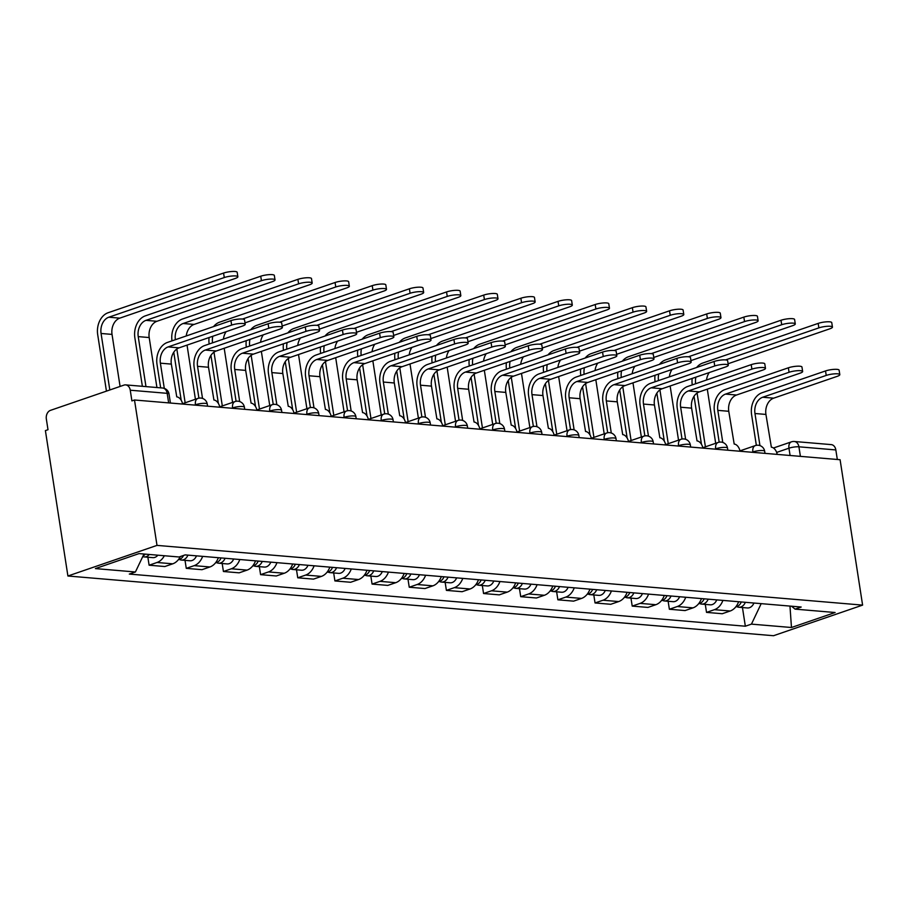 <?xml version="1.0" encoding="UTF-8"?>
<svg xmlns="http://www.w3.org/2000/svg" width="908" height="908" viewBox="0 0 908 908"><rect width="100%" height="100%" fill="white"/><g stroke="black" fill="none" stroke-linecap="round" stroke-linejoin="round"><path stroke-width="1.36" d="M134.498 399.997L131.898 400.893L130.253 390.213A7.128 5.289 -85.2 0 0 125.656 384.89A7.128 5.289 -85.2 0 0 123.987 385.106L50.473 410.359A7.128 5.289 -85.2 0 0 46.342 419.031L47.999 429.711L45.4 430.608L67.907 576.001L773.503 635.725L862.6 605.114L157.005 545.39L134.498 399.997L840.093 459.72L862.6 605.114M800.402 456.361L798.915 446.804A7.128 5.289 94.8 0 0 794.318 441.492L831.251 444.614A7.128 5.289 94.8 0 1 835.837 449.937L798.915 446.804A7.128 1.487 171.2 0 0 788.961 448.189L776.646 452.422M837.324 459.493L835.837 449.937M67.907 576.001L157.005 545.39M164.348 555.741A16.401 12.167 94.8 0 1 157.027 562.483L149.105 565.207L164.825 566.535L172.747 563.823A16.401 12.167 -85.2 0 0 180.352 556.547M147.868 557.217L149.105 565.207M202.643 556.366A16.401 12.167 94.8 0 1 194.187 565.639L186.265 568.351L201.985 569.691L209.907 566.967A16.401 12.167 -85.2 0 0 218.363 557.705M185.028 560.361L186.265 568.351M239.803 559.521A16.401 12.167 94.8 0 1 231.347 568.783L223.425 571.507L239.144 572.835L247.067 570.111A16.401 12.167 -85.2 0 0 255.523 560.849M222.188 563.505L223.425 571.507M276.963 562.665A16.401 12.167 94.8 0 1 268.507 571.927L260.585 574.65L276.304 575.978L284.238 573.254A16.401 12.167 -85.2 0 0 292.682 563.993M259.348 566.649L260.585 574.65M314.123 565.809A16.401 12.167 94.8 0 1 305.667 575.07L297.745 577.794L313.476 579.122L321.398 576.398A16.401 12.167 -85.2 0 0 329.842 567.137M296.507 569.804L297.745 577.794M351.283 568.953A16.401 12.167 94.8 0 1 342.838 578.214L334.916 580.938L350.636 582.266L358.558 579.542A16.401 12.167 -85.2 0 0 367.002 570.281M333.679 572.948L334.916 580.938M388.442 572.097A16.401 12.167 94.8 0 1 379.998 581.358L372.076 584.082L387.795 585.41L395.718 582.698A16.401 12.167 -85.2 0 0 404.174 573.425M370.839 576.092L372.076 584.082M425.602 575.241A16.401 12.167 94.8 0 1 417.158 584.502L409.236 587.226L424.955 588.554L432.878 585.842A16.401 12.167 -85.2 0 0 441.333 576.569M407.998 579.236L409.236 587.226M462.774 578.385A16.401 12.167 94.8 0 1 454.318 587.658L446.396 590.37L462.115 591.71L470.038 588.986A16.401 12.167 -85.2 0 0 478.493 579.724M445.158 582.38L446.396 590.37M499.933 581.529A16.401 12.167 94.8 0 1 491.478 590.802L483.555 593.514L499.275 594.854L507.197 592.13A16.401 12.167 -85.2 0 0 515.653 582.868M482.318 585.524L483.555 593.514M537.093 584.684A16.401 12.167 94.8 0 1 528.638 593.945L520.715 596.67L536.446 597.997L544.369 595.273A16.401 12.167 -85.2 0 0 552.813 586.012M519.478 588.668L520.715 596.67M574.253 587.828A16.401 12.167 94.8 0 1 565.798 597.089L557.875 599.813L573.606 601.141L581.529 598.417A16.401 12.167 -85.2 0 0 589.973 589.156M556.638 591.812L557.875 599.813M611.413 590.972A16.401 12.167 94.8 0 1 602.969 600.233L595.046 602.957L610.766 604.285L618.688 601.561A16.401 12.167 -85.2 0 0 627.133 592.3M593.809 594.967L595.046 602.957M648.573 594.116A16.401 12.167 94.8 0 1 640.129 603.377L632.206 606.101L647.926 607.429L655.848 604.705A16.401 12.167 -85.2 0 0 664.304 595.444M630.969 598.111L632.206 606.101M685.733 597.26A16.401 12.167 94.8 0 1 677.289 606.521L669.366 609.245L685.086 610.573L693.008 607.861A16.401 12.167 -85.2 0 0 701.464 598.588M668.129 601.255L669.366 609.245M722.904 600.404A16.401 12.167 94.8 0 1 714.448 609.677L706.526 612.389L722.246 613.729L730.168 611.005A16.401 12.167 -85.2 0 0 738.624 601.743M705.289 604.399L706.526 612.389M143.975 554.016L135.417 571.983L95.397 568.59L139.037 553.596L179.058 556.99L185.164 554.89L801.185 607.032L795.09 609.132L835.11 612.514L791.47 627.507L751.449 624.125L761.188 603.65M135.417 571.983L129.322 574.072L745.343 626.214L751.449 624.125M742.449 607.543L745.343 626.214M791.515 606.215L795.09 609.132M789.971 606.079L791.47 627.507M160.648 387.852L157.005 364.335A18.001 13.348 94.8 0 1 167.435 342.429L230.95 320.615A8.195 1.714 -8.8 0 1 239.564 319.026A8.195 1.714 -8.8 0 1 244.524 319.82L245.217 324.304A8.195 1.714 171.2 0 0 240.257 323.498A8.195 1.714 171.2 0 0 231.642 325.098L168.128 346.913A13.37 9.92 -85.2 0 0 160.387 363.177L164.291 388.374M168.128 346.913L179.08 347.843L242.595 326.017A8.195 1.714 171.2 0 0 245.217 324.304M182.587 404.071A7.128 4.54 71 0 0 176.765 396.864L171.34 364.108A13.37 9.92 -85.2 0 1 179.08 347.843M106.44 391.132L97.701 334.643A18.001 13.348 94.8 0 1 108.12 312.738L223.584 273.07A8.195 1.714 -8.8 0 1 232.21 271.481A8.195 1.714 -8.8 0 1 237.17 272.275L237.862 276.758A8.195 1.714 171.2 0 0 232.902 275.953A8.195 1.714 171.2 0 0 224.276 277.553L108.812 317.21A13.37 9.92 -85.2 0 0 101.072 333.474L109.823 389.975M120.083 386.445L112.036 334.405A13.37 9.92 -85.2 0 1 119.777 318.141L235.24 278.472A8.195 1.714 171.2 0 0 237.862 276.758M145.246 554.13A8.91 6.606 94.8 0 1 143.044 555.957M149.298 554.47A8.91 6.606 94.8 0 1 144.224 556.91A8.91 6.606 94.8 0 1 142.76 556.559M157.879 555.197A8.91 6.606 94.8 0 1 152.794 557.637L144.224 556.91M198.92 398.147L194.176 367.479A18.001 13.348 94.8 0 1 204.595 345.573L268.11 323.759A8.195 1.714 -8.8 0 1 276.724 322.17A8.195 1.714 -8.8 0 1 281.684 322.976L282.377 327.447A8.195 1.714 171.2 0 0 277.428 326.642A8.195 1.714 171.2 0 0 268.802 328.242L205.287 350.057A13.37 9.92 -85.2 0 0 197.547 366.321L202.518 398.408M205.287 350.057L216.252 350.987L279.755 329.173A8.195 1.714 171.2 0 0 282.377 327.447M219.747 407.215A7.128 4.54 71 0 0 213.925 400.008L208.511 367.252A13.37 9.92 -85.2 0 1 216.252 350.987M236.08 401.291L231.336 370.623A18.001 13.348 94.8 0 1 241.755 348.729L305.27 326.903A8.195 1.714 -8.8 0 1 313.896 325.314A8.195 1.714 -8.8 0 1 318.856 326.12L319.548 330.591A8.195 1.714 171.2 0 0 314.588 329.786A8.195 1.714 171.2 0 0 305.962 331.386L242.447 353.201A13.37 9.92 -85.2 0 0 234.707 369.465L239.678 401.563M242.447 353.201L253.411 354.131L316.915 332.317A8.195 1.714 171.2 0 0 319.548 330.591M256.907 410.359A7.128 4.54 71 0 0 251.096 403.152L245.671 370.396A13.37 9.92 -85.2 0 1 253.411 354.131M142.374 386.309L134.861 337.787A18.001 13.348 94.8 0 1 145.28 315.882L260.744 276.214A8.195 1.714 -8.8 0 1 269.37 274.625A8.195 1.714 -8.8 0 1 274.329 275.43L275.022 279.902A8.195 1.714 171.2 0 0 270.062 279.096A8.195 1.714 171.2 0 0 261.436 280.697L145.972 320.354A13.37 9.92 -85.2 0 0 138.232 336.618L145.972 386.615M156.925 387.534L149.196 337.549A13.37 9.92 -85.2 0 1 156.936 321.284L272.4 281.628A8.195 1.714 171.2 0 0 275.022 279.902M183.575 555.435A8.91 6.606 94.8 0 1 178.354 559.691M187.922 555.129A8.91 6.606 94.8 0 1 181.384 560.054A8.91 6.606 94.8 0 1 179.398 559.453M196.491 555.855A8.91 6.606 94.8 0 1 189.965 560.781L181.384 560.054M172.009 340.863A18.001 13.348 94.8 0 1 182.44 319.026L297.903 279.358A8.195 1.714 -8.8 0 1 306.529 277.769A8.195 1.714 -8.8 0 1 311.489 278.574L312.182 283.046A8.195 1.714 171.2 0 0 307.222 282.24A8.195 1.714 171.2 0 0 298.607 283.841L183.132 323.509A13.37 9.92 -85.2 0 0 175.38 339.706M186.265 335.96A13.37 9.92 -85.2 0 1 194.096 324.428L309.56 284.772A8.195 1.714 171.2 0 0 312.182 283.046M221.03 557.932A8.91 6.606 94.8 0 1 215.514 562.835M187.037 345.108L195.424 399.259M176.822 349.001L185.153 402.789M225.082 558.272A8.91 6.606 94.8 0 1 218.544 563.198A8.91 6.606 94.8 0 1 216.558 562.597M233.662 558.999A8.91 6.606 94.8 0 1 227.125 563.925L218.544 563.198M181.203 400.269L173.768 352.236M273.24 404.435L268.496 373.778A18.001 13.348 94.8 0 1 278.915 351.873L342.429 330.047A8.195 1.714 -8.8 0 1 351.055 328.458A8.195 1.714 -8.8 0 1 356.015 329.264L356.708 333.735A8.195 1.714 171.2 0 0 351.748 332.941A8.195 1.714 171.2 0 0 343.122 334.53L279.607 356.345A13.37 9.92 -85.2 0 0 271.867 372.609L276.838 404.707M279.607 356.345L290.571 357.275L354.086 335.461A8.195 1.714 171.2 0 0 356.708 333.735M294.067 413.503A7.128 4.54 71 0 0 288.256 406.296L282.831 373.54A13.37 9.92 -85.2 0 1 290.571 357.275M310.4 407.579L305.656 376.922A18.001 13.348 94.8 0 1 316.075 355.017L379.589 333.202A8.195 1.714 -8.8 0 1 388.215 331.602A8.195 1.714 -8.8 0 1 393.175 332.407L393.868 336.891A8.195 1.714 171.2 0 0 388.908 336.085A8.195 1.714 171.2 0 0 380.282 337.674L316.779 359.489A13.37 9.92 -85.2 0 0 309.026 375.764L313.998 407.851M316.779 359.489L327.731 360.419L391.246 338.605A8.195 1.714 171.2 0 0 393.868 336.891M331.227 416.647A7.128 4.54 71 0 0 325.416 409.451L319.991 376.684A13.37 9.92 -85.2 0 1 327.731 360.419M347.56 410.722L342.815 380.066A18.001 13.348 94.8 0 1 353.246 358.161L416.749 336.346A8.195 1.714 -8.8 0 1 425.375 334.746A8.195 1.714 -8.8 0 1 430.335 335.551L431.028 340.035A8.195 1.714 171.2 0 0 426.068 339.229A8.195 1.714 171.2 0 0 417.442 340.818L353.938 362.644A13.37 9.92 -85.2 0 0 346.198 378.908L351.158 410.995M353.938 362.644L364.891 363.563L428.406 341.749A8.195 1.714 171.2 0 0 431.028 340.035M368.387 419.791A7.128 4.54 71 0 0 362.576 412.595L357.15 379.828A13.37 9.92 -85.2 0 1 364.891 363.563M213.539 326.596A18.001 13.348 94.8 0 1 219.6 322.17L335.075 282.502A8.195 1.714 -8.8 0 1 343.689 280.913A8.195 1.714 -8.8 0 1 348.649 281.718L349.342 286.19A8.195 1.714 171.2 0 0 344.382 285.396A8.195 1.714 171.2 0 0 335.767 286.985L242.47 319.037M245.001 322.862L346.72 287.915A8.195 1.714 171.2 0 0 349.342 286.19M258.19 561.076A8.91 6.606 94.8 0 1 252.674 565.979M224.197 348.252L232.584 402.403M213.982 352.145L222.312 405.933M262.242 561.416A8.91 6.606 94.8 0 1 255.704 566.342A8.91 6.606 94.8 0 1 253.718 565.741M270.822 562.143A8.91 6.606 94.8 0 1 264.285 567.069L255.704 566.342M218.363 403.413L210.928 355.38M209.169 344.007A18.001 13.348 94.8 0 1 209.09 337.538M226.137 331.681A13.37 9.92 -85.2 0 0 223.436 339.104M212.801 336.255A13.37 9.92 -85.2 0 0 212.551 342.849M250.699 329.74A18.001 13.348 94.8 0 1 256.771 325.314L372.235 285.657A8.195 1.714 -8.8 0 1 380.849 284.056A8.195 1.714 -8.8 0 1 385.809 284.862L386.502 289.346A8.195 1.714 171.2 0 0 381.542 288.54A8.195 1.714 171.2 0 0 372.927 290.129L279.63 322.181M282.161 326.006L383.88 291.059A8.195 1.714 171.2 0 0 386.502 289.346M295.35 564.22A8.91 6.606 94.8 0 1 289.845 569.123M261.356 351.396L269.744 405.558M251.153 355.3L259.472 409.077M299.402 564.56A8.91 6.606 94.8 0 1 292.875 569.486A8.91 6.606 94.8 0 1 290.878 568.885M307.982 565.287A8.91 6.606 94.8 0 1 301.445 570.213L292.875 569.486M255.523 406.557L248.088 358.524M246.329 347.151A18.001 13.348 94.8 0 1 246.25 340.682M263.297 334.825A13.37 9.92 -85.2 0 0 260.596 342.248M249.961 339.399A13.37 9.92 -85.2 0 0 249.711 345.993M287.859 332.884A18.001 13.348 94.8 0 1 293.931 328.458L409.394 288.801A8.195 1.714 -8.8 0 1 418.021 287.2A8.195 1.714 -8.8 0 1 422.969 288.006L423.673 292.489A8.195 1.714 171.2 0 0 418.713 291.684A8.195 1.714 171.2 0 0 410.087 293.273L316.79 325.325M319.321 329.15L421.04 294.203A8.195 1.714 171.2 0 0 423.673 292.489M332.521 567.364A8.91 6.606 94.8 0 1 327.005 572.278M298.516 354.54L306.904 408.702M288.313 358.444L296.632 412.221M336.562 567.704A8.91 6.606 94.8 0 1 330.035 572.63A8.91 6.606 94.8 0 1 328.038 572.04M345.142 568.431A8.91 6.606 94.8 0 1 338.605 573.357L330.035 572.63M292.694 409.701L285.248 361.668M283.489 350.295A18.001 13.348 94.8 0 1 283.409 343.826M300.457 337.969A13.37 9.92 -85.2 0 0 297.756 345.403M287.132 342.543A13.37 9.92 -85.2 0 0 286.871 349.137M384.72 413.866L379.975 383.21A18.001 13.348 94.8 0 1 390.406 361.305L453.921 339.49A8.195 1.714 -8.8 0 1 462.535 337.889A8.195 1.714 -8.8 0 1 467.495 338.695L468.188 343.179A8.195 1.714 171.2 0 0 463.228 342.373A8.195 1.714 171.2 0 0 454.613 343.962L391.098 365.788A13.37 9.92 -85.2 0 0 383.358 382.052L388.318 414.139M391.098 365.788L402.051 366.707L465.566 344.892A8.195 1.714 171.2 0 0 468.188 343.179M405.558 422.946A7.128 4.54 71 0 0 399.736 415.739L394.31 382.983A13.37 9.92 -85.2 0 1 402.051 366.707M325.019 336.028A18.001 13.348 94.8 0 1 331.091 331.602L446.554 291.945A8.195 1.714 -8.8 0 1 455.18 290.344A8.195 1.714 -8.8 0 1 460.14 291.15L460.833 295.633A8.195 1.714 171.2 0 0 455.873 294.828A8.195 1.714 171.2 0 0 447.247 296.428L353.95 328.469M356.481 332.294L458.211 297.347A8.195 1.714 171.2 0 0 460.833 295.633M369.681 570.508A8.91 6.606 94.8 0 1 364.165 575.422M335.688 357.684L344.064 411.846M325.473 361.588L333.804 415.376M373.733 570.848A8.91 6.606 94.8 0 1 367.195 575.786A8.91 6.606 94.8 0 1 365.209 575.184M382.302 571.575A8.91 6.606 94.8 0 1 375.764 576.512L367.195 575.786M329.854 412.845L322.419 364.812M320.66 353.439A18.001 13.348 94.8 0 1 320.569 346.969M337.617 341.113A13.37 9.92 -85.2 0 0 334.916 348.547M324.292 345.687A13.37 9.92 -85.2 0 0 324.031 352.281M421.891 417.022L417.135 386.354A18.001 13.348 94.8 0 1 427.566 364.449L491.08 342.634A8.195 1.714 -8.8 0 1 499.695 341.033A8.195 1.714 -8.8 0 1 504.655 341.839L505.347 346.323A8.195 1.714 171.2 0 0 500.387 345.517A8.195 1.714 171.2 0 0 491.773 347.117L428.258 368.932A13.37 9.92 -85.2 0 0 420.517 385.196L425.489 417.283M428.258 368.932L439.211 369.862L502.726 348.036A8.195 1.714 171.2 0 0 505.347 346.323M442.718 426.09A7.128 4.54 71 0 0 436.896 418.883L431.47 386.127A13.37 9.92 -85.2 0 1 439.211 369.862M362.179 339.183A18.001 13.348 94.8 0 1 368.251 334.757L483.714 295.089A8.195 1.714 -8.8 0 1 492.34 293.5A8.195 1.714 -8.8 0 1 497.3 294.294L497.993 298.777A8.195 1.714 171.2 0 0 493.033 297.972A8.195 1.714 171.2 0 0 484.407 299.572L391.121 331.613M393.641 335.438L495.371 300.491A8.195 1.714 171.2 0 0 497.993 298.777M406.841 573.652A8.91 6.606 94.8 0 1 401.325 578.566M372.848 360.839L381.224 414.99M362.632 364.732L370.963 418.52M410.893 573.992A8.91 6.606 94.8 0 1 404.355 578.929A8.91 6.606 94.8 0 1 402.369 578.328M419.462 574.719A8.91 6.606 94.8 0 1 412.936 579.656L404.355 578.929M367.014 415.989L359.579 367.956M357.82 356.583A18.001 13.348 94.8 0 1 357.729 350.113M374.788 344.257A13.37 9.92 -85.2 0 0 372.076 351.691M361.452 348.842A13.37 9.92 -85.2 0 0 361.191 355.425M459.051 420.166L454.306 389.498A18.001 13.348 94.8 0 1 464.726 367.592L528.24 345.778A8.195 1.714 -8.8 0 1 536.855 344.189A8.195 1.714 -8.8 0 1 541.815 344.995L542.507 349.466A8.195 1.714 171.2 0 0 537.559 348.661A8.195 1.714 171.2 0 0 528.933 350.261L465.418 372.076A13.37 9.92 -85.2 0 0 457.677 388.34L462.649 420.427M465.418 372.076L476.382 373.006L539.885 351.18A8.195 1.714 171.2 0 0 542.507 349.466M479.878 429.234A7.128 4.54 71 0 0 474.055 422.027L468.641 389.271A13.37 9.92 -85.2 0 1 476.382 373.006M399.338 342.327A18.001 13.348 94.8 0 1 405.411 337.901L520.874 298.233A8.195 1.714 -8.8 0 1 529.5 296.644A8.195 1.714 -8.8 0 1 534.46 297.449L535.153 301.921A8.195 1.714 171.2 0 0 530.193 301.115A8.195 1.714 171.2 0 0 521.567 302.716L428.281 334.757M430.801 338.582L532.531 303.647A8.195 1.714 171.2 0 0 535.153 301.921M444.001 576.796A8.91 6.606 94.8 0 1 438.485 581.71M410.007 363.983L418.395 418.134M399.792 367.876L408.123 421.664M448.053 577.148A8.91 6.606 94.8 0 1 441.515 582.073A8.91 6.606 94.8 0 1 439.529 581.472M456.622 577.874A8.91 6.606 94.8 0 1 450.096 582.8L441.515 582.073M404.174 419.133L396.739 371.1M394.98 359.738A18.001 13.348 94.8 0 1 394.901 353.257M411.948 347.401A13.37 9.92 -85.2 0 0 409.236 354.835M398.612 351.986A13.37 9.92 -85.2 0 0 398.351 358.569M496.211 423.31L491.466 392.642A18.001 13.348 94.8 0 1 501.886 370.736L565.4 348.922A8.195 1.714 -8.8 0 1 574.026 347.333A8.195 1.714 -8.8 0 1 578.986 348.139L579.679 352.61A8.195 1.714 171.2 0 0 574.719 351.805A8.195 1.714 171.2 0 0 566.093 353.405L502.578 375.22A13.37 9.92 -85.2 0 0 494.837 391.484L499.809 423.571M502.578 375.22L513.542 376.15L577.057 354.336A8.195 1.714 171.2 0 0 579.679 352.61M517.038 432.378A7.128 4.54 71 0 0 511.227 425.171L505.801 392.415A13.37 9.92 -85.2 0 1 513.542 376.15M436.498 345.471A18.001 13.348 94.8 0 1 442.571 341.045L558.034 301.377A8.195 1.714 -8.8 0 1 566.66 299.788A8.195 1.714 -8.8 0 1 571.62 300.593L572.312 305.065A8.195 1.714 171.2 0 0 567.352 304.259A8.195 1.714 171.2 0 0 558.738 305.86L465.441 337.901M467.961 341.726L569.691 306.791A8.195 1.714 171.2 0 0 572.312 305.065M481.161 579.951A8.91 6.606 94.8 0 1 475.644 584.854M447.167 367.127L455.555 421.278M436.952 371.02L445.283 424.808M485.212 580.291A8.91 6.606 94.8 0 1 478.675 585.217A8.91 6.606 94.8 0 1 476.689 584.616M493.793 581.018A8.91 6.606 94.8 0 1 487.256 585.944L478.675 585.217M441.333 422.288L433.899 374.255M432.14 362.882A18.001 13.348 94.8 0 1 432.06 356.401M449.108 350.545A13.37 9.92 -85.2 0 0 446.396 357.979M435.772 355.13A13.37 9.92 -85.2 0 0 435.511 361.724M533.371 426.454L528.626 395.797A18.001 13.348 94.8 0 1 539.046 373.892L602.56 352.066A8.195 1.714 -8.8 0 1 611.186 350.477A8.195 1.714 -8.8 0 1 616.146 351.283L616.838 355.754A8.195 1.714 171.2 0 0 611.879 354.96A8.195 1.714 171.2 0 0 603.253 356.549L539.738 378.364A13.37 9.92 -85.2 0 0 531.997 394.628L536.969 426.726M539.738 378.364L550.702 379.294L614.217 357.48A8.195 1.714 171.2 0 0 616.838 355.754M554.198 435.522A7.128 4.54 71 0 0 548.387 428.315L542.961 395.559A13.37 9.92 -85.2 0 1 550.702 379.294M473.67 348.615A18.001 13.348 94.8 0 1 479.742 344.189L595.205 304.521A8.195 1.714 -8.8 0 1 603.82 302.931A8.195 1.714 -8.8 0 1 608.78 303.737L609.472 308.209A8.195 1.714 171.2 0 0 604.512 307.415A8.195 1.714 171.2 0 0 595.898 309.004L502.601 341.056M505.132 344.87L606.85 309.934A8.195 1.714 171.2 0 0 609.472 308.209M518.32 583.095A8.91 6.606 94.8 0 1 512.804 587.998M484.327 370.271L492.715 424.422M474.124 374.164L482.443 427.952M522.372 583.435A8.91 6.606 94.8 0 1 515.835 588.361A8.91 6.606 94.8 0 1 513.849 587.76M530.953 584.162A8.91 6.606 94.8 0 1 524.415 589.088L515.835 588.361M478.493 425.432L471.059 377.399M469.3 366.026A18.001 13.348 94.8 0 1 469.22 359.557M486.268 353.689A13.37 9.92 -85.2 0 0 483.567 361.123M472.932 358.274A13.37 9.92 -85.2 0 0 472.682 364.868M570.53 429.598L565.786 398.941A18.001 13.348 94.8 0 1 576.205 377.036L639.72 355.221A8.195 1.714 -8.8 0 1 648.346 353.621A8.195 1.714 -8.8 0 1 653.306 354.426L653.998 358.91A8.195 1.714 171.2 0 0 649.038 358.104A8.195 1.714 171.2 0 0 640.412 359.693L576.909 381.508A13.37 9.92 -85.2 0 0 569.168 397.772L574.128 429.87M576.909 381.508L587.862 382.438L651.376 360.624A8.195 1.714 171.2 0 0 653.998 358.91M591.358 438.666A7.128 4.54 71 0 0 585.546 431.47L580.121 398.703A13.37 9.92 -85.2 0 1 587.862 382.438M510.829 351.759A18.001 13.348 94.8 0 1 516.902 347.333L632.365 307.676A8.195 1.714 -8.8 0 1 640.98 306.075A8.195 1.714 -8.8 0 1 645.94 306.881L646.632 311.365A8.195 1.714 171.2 0 0 641.684 310.559A8.195 1.714 171.2 0 0 633.058 312.148L539.761 344.2M542.292 348.025L644.01 313.078A8.195 1.714 171.2 0 0 646.632 311.365M555.48 586.239A8.91 6.606 94.8 0 1 549.976 591.142M521.487 373.415L529.875 427.566M511.283 377.319L519.603 431.096M559.532 586.579A8.91 6.606 94.8 0 1 553.006 591.505A8.91 6.606 94.8 0 1 551.008 590.904M568.113 587.306A8.91 6.606 94.8 0 1 561.575 592.232L553.006 591.505M515.653 428.576L508.219 380.543M506.46 369.17A18.001 13.348 94.8 0 1 506.38 362.701M523.428 356.844A13.37 9.92 -85.2 0 0 520.727 364.267M510.092 361.418A13.37 9.92 -85.2 0 0 509.842 368.012M607.69 432.741L602.946 402.085A18.001 13.348 94.8 0 1 613.377 380.18L676.88 358.365A8.195 1.714 -8.8 0 1 685.506 356.765A8.195 1.714 -8.8 0 1 690.466 357.57L691.158 362.054A8.195 1.714 171.2 0 0 686.198 361.248A8.195 1.714 171.2 0 0 677.572 362.837L614.069 384.663A13.37 9.92 -85.2 0 0 606.328 400.927L611.288 433.014M614.069 384.663L625.022 385.582L688.536 363.767A8.195 1.714 171.2 0 0 691.158 362.054M628.529 441.81A7.128 4.54 71 0 0 622.706 434.614L617.281 401.847A13.37 9.92 -85.2 0 1 625.022 385.582M547.989 354.903A18.001 13.348 94.8 0 1 554.062 350.477L669.525 310.82A8.195 1.714 -8.8 0 1 678.151 309.219A8.195 1.714 -8.8 0 1 683.1 310.025L683.803 314.509A8.195 1.714 171.2 0 0 678.844 313.703A8.195 1.714 171.2 0 0 670.217 315.292L576.921 347.344M579.452 351.169L681.17 316.222A8.195 1.714 171.2 0 0 683.803 314.509M592.652 589.383A8.91 6.606 94.8 0 1 587.135 594.297M558.647 376.559L567.035 430.721M548.443 380.463L556.763 434.24M596.692 589.723A8.91 6.606 94.8 0 1 590.166 594.649A8.91 6.606 94.8 0 1 588.168 594.048M605.273 590.45A8.91 6.606 94.8 0 1 598.735 595.376L590.166 594.649M552.824 431.72L545.379 383.687M543.62 372.314A18.001 13.348 94.8 0 1 543.54 365.845M560.588 359.988A13.37 9.92 -85.2 0 0 557.887 367.422M547.263 364.562A13.37 9.92 -85.2 0 0 547.002 371.156M644.862 435.885L640.106 405.229A18.001 13.348 94.8 0 1 650.537 383.324L714.051 361.509A8.195 1.714 -8.8 0 1 722.666 359.909A8.195 1.714 -8.8 0 1 727.626 360.714L728.318 365.198A8.195 1.714 171.2 0 0 723.358 364.392A8.195 1.714 171.2 0 0 714.744 365.981L651.229 387.807A13.37 9.92 -85.2 0 0 643.488 404.071L648.46 436.158M651.229 387.807L662.182 388.726L725.696 366.911A8.195 1.714 171.2 0 0 728.318 365.198M665.689 444.965A7.128 4.54 71 0 0 659.866 437.758L654.441 404.991A13.37 9.92 -85.2 0 1 662.182 388.726M585.149 358.047A18.001 13.348 94.8 0 1 591.221 353.621L706.685 313.964A8.195 1.714 -8.8 0 1 715.311 312.363A8.195 1.714 -8.8 0 1 720.271 313.169L720.963 317.652A8.195 1.714 171.2 0 0 716.003 316.847A8.195 1.714 171.2 0 0 707.377 318.436L614.08 350.488M616.611 354.313L718.341 319.366A8.195 1.714 171.2 0 0 720.963 317.652M629.812 592.527A8.91 6.606 94.8 0 1 624.295 597.441M595.818 379.703L604.195 433.865M585.603 383.607L593.934 437.395M633.863 592.867A8.91 6.606 94.8 0 1 627.326 597.805A8.91 6.606 94.8 0 1 625.34 597.203M642.433 593.594A8.91 6.606 94.8 0 1 635.895 598.531L627.326 597.805M589.984 434.864L582.55 386.831M580.791 375.458A18.001 13.348 94.8 0 1 580.7 368.989M597.759 363.132A13.37 9.92 -85.2 0 0 595.046 370.566M584.423 367.706A13.37 9.92 -85.2 0 0 584.162 374.3M682.021 439.041L677.266 408.373A18.001 13.348 94.8 0 1 687.697 386.468L751.211 364.653A8.195 1.714 -8.8 0 1 759.826 363.052A8.195 1.714 -8.8 0 1 764.786 363.858L765.478 368.342A8.195 1.714 171.2 0 0 760.518 367.536A8.195 1.714 171.2 0 0 751.903 369.136L688.389 390.951A13.37 9.92 -85.2 0 0 680.648 407.215L685.619 439.302M688.389 390.951L699.342 391.881L762.856 370.055A8.195 1.714 171.2 0 0 765.478 368.342M702.849 448.109A7.128 4.54 71 0 0 697.026 440.902L691.601 408.146A13.37 9.92 -85.2 0 1 699.342 391.881M622.309 361.202A18.001 13.348 94.8 0 1 628.381 356.776L743.845 317.108A8.195 1.714 -8.8 0 1 752.471 315.507A8.195 1.714 -8.8 0 1 757.431 316.313L758.123 320.796A8.195 1.714 171.2 0 0 753.163 319.991A8.195 1.714 171.2 0 0 744.537 321.591L651.252 353.632M653.771 357.457L755.501 322.51A8.195 1.714 171.2 0 0 758.123 320.796M666.971 595.671A8.91 6.606 94.8 0 1 661.455 600.585M632.978 382.858L641.354 437.009M622.763 386.751L631.094 440.539M671.023 596.011A8.91 6.606 94.8 0 1 664.486 600.948A8.91 6.606 94.8 0 1 662.5 600.347M679.593 596.738A8.91 6.606 94.8 0 1 673.066 601.675L664.486 600.948M627.144 438.008L619.71 389.975M617.951 378.602A18.001 13.348 94.8 0 1 617.86 372.132M634.919 366.276A13.37 9.92 -85.2 0 0 632.206 373.71M621.583 370.861A13.37 9.92 -85.2 0 0 621.322 377.444M719.181 442.185L714.437 411.517A18.001 13.348 94.8 0 1 724.856 389.611L788.371 367.797A8.195 1.714 -8.8 0 1 796.997 366.208A8.195 1.714 -8.8 0 1 801.946 367.002L802.649 371.486A8.195 1.714 171.2 0 0 797.689 370.68A8.195 1.714 171.2 0 0 789.063 372.28L725.549 394.095A13.37 9.92 -85.2 0 0 717.808 410.359L722.779 442.446M725.549 394.095L736.513 395.025L800.016 373.199A8.195 1.714 171.2 0 0 802.649 371.486M740.009 451.253A7.128 4.54 71 0 0 734.186 444.046L728.772 411.29A13.37 9.92 -85.2 0 1 736.513 395.025M659.469 364.346A18.001 13.348 94.8 0 1 665.541 359.92L781.005 320.252A8.195 1.714 -8.8 0 1 789.631 318.663A8.195 1.714 -8.8 0 1 794.591 319.457L795.283 323.94A8.195 1.714 171.2 0 0 790.323 323.135A8.195 1.714 171.2 0 0 781.697 324.735L688.412 356.776M690.931 360.601L792.661 325.654A8.195 1.714 171.2 0 0 795.283 323.94M704.131 598.815A8.91 6.606 94.8 0 1 698.615 603.729M670.138 386.002L678.526 440.153M659.923 389.895L668.254 443.683M708.183 599.166A8.91 6.606 94.8 0 1 701.646 604.092A8.91 6.606 94.8 0 1 699.659 603.491M716.753 599.882A8.91 6.606 94.8 0 1 710.226 604.819L701.646 604.092M664.304 441.152L656.87 393.119M655.111 381.757A18.001 13.348 94.8 0 1 655.031 375.276M672.079 369.42A13.37 9.92 -85.2 0 0 669.366 376.854M658.743 374.005A13.37 9.92 -85.2 0 0 658.482 380.588M756.341 445.329L751.597 414.661A18.001 13.348 94.8 0 1 762.016 392.755L825.531 370.941A8.195 1.714 -8.8 0 1 834.157 369.352A8.195 1.714 -8.8 0 1 839.117 370.158L839.809 374.629A8.195 1.714 171.2 0 0 834.849 373.824A8.195 1.714 171.2 0 0 826.223 375.424L762.709 397.239A13.37 9.92 -85.2 0 0 754.968 413.503L759.939 445.59M762.709 397.239L773.673 398.169L837.187 376.355A8.195 1.714 171.2 0 0 839.809 374.629M777.169 454.397A7.128 4.54 71 0 0 771.357 447.19L765.932 414.434A13.37 9.92 -85.2 0 1 773.673 398.169M696.629 367.49A18.001 13.348 94.8 0 1 702.701 363.064L818.176 323.396A8.195 1.714 -8.8 0 1 826.791 321.807A8.195 1.714 -8.8 0 1 831.751 322.612L832.443 327.084A8.195 1.714 171.2 0 0 827.483 326.278A8.195 1.714 171.2 0 0 818.868 327.879L725.571 359.92M728.091 363.745L829.821 328.81A8.195 1.714 171.2 0 0 832.443 327.084M741.291 601.959A8.91 6.606 94.8 0 1 735.775 606.873M707.298 389.146L715.686 443.297M697.083 393.039L705.414 446.827M745.343 602.31A8.91 6.606 94.8 0 1 738.806 607.236A8.91 6.606 94.8 0 1 736.819 606.635M753.924 603.037A8.91 6.606 94.8 0 1 747.386 607.963L738.806 607.236M701.464 444.307L694.03 396.263M692.271 384.901A18.001 13.348 94.8 0 1 692.191 378.42M709.239 372.564A13.37 9.92 -85.2 0 0 706.538 379.998M695.903 377.149A13.37 9.92 -85.2 0 0 695.653 383.744M765.001 453.364L764.672 451.253A7.128 1.487 171.2 0 0 762.822 450.55A7.128 1.487 171.2 0 0 752.868 451.934L751.926 452.263M752.925 452.343L752.868 451.934A7.128 4.54 -109 0 1 755.308 445.601L739.941 450.879M727.841 450.22L727.512 448.098A7.128 1.487 171.2 0 0 725.662 447.406A7.128 1.487 171.2 0 0 715.697 448.79L714.755 449.12M715.765 449.199L715.697 448.79A7.128 4.54 -109 0 1 718.149 442.446L702.781 447.735M690.682 447.076L690.352 444.954A7.128 1.487 171.2 0 0 688.502 444.262A7.128 1.487 171.2 0 0 678.537 445.646L677.595 445.964M678.605 446.055L678.537 445.646A7.128 4.54 -109 0 1 680.989 439.302L665.621 444.591M653.522 443.933L653.192 441.81A7.128 1.487 171.2 0 0 651.342 441.118A7.128 1.487 171.2 0 0 641.377 442.502L640.435 442.82M641.445 442.911L641.377 442.502A7.128 4.54 -109 0 1 643.829 436.158L628.461 441.436M616.35 440.789L616.021 438.666A7.128 1.487 171.2 0 0 614.171 437.974A7.128 1.487 171.2 0 0 604.217 439.359L603.275 439.676M604.285 439.767L604.217 439.359A7.128 4.54 -109 0 1 606.669 433.014L591.29 438.292M579.191 437.645L578.861 435.522A7.128 1.487 171.2 0 0 577.011 434.83A7.128 1.487 171.2 0 0 567.057 436.203L566.115 436.532M567.114 436.612L567.057 436.203A7.128 4.54 -109 0 1 569.509 429.87L554.13 435.148M542.031 434.489L541.701 432.378A7.128 1.487 171.2 0 0 539.851 431.686A7.128 1.487 171.2 0 0 529.897 433.059L528.955 433.388M529.954 433.468L529.897 433.059A7.128 4.54 -109 0 1 532.338 426.726L516.97 432.004M504.871 431.345L504.542 429.234A7.128 1.487 171.2 0 0 502.691 428.531A7.128 1.487 171.2 0 0 492.738 429.915L491.796 430.244M492.794 430.324L492.738 429.915A7.128 4.54 -109 0 1 495.178 423.582L479.81 428.86M467.711 428.201L467.382 426.079A7.128 1.487 171.2 0 0 465.532 425.387A7.128 1.487 171.2 0 0 455.566 426.771L454.624 427.101M455.634 427.18L455.566 426.771A7.128 4.54 -109 0 1 458.018 420.438L442.65 425.716M430.551 425.058L430.222 422.935A7.128 1.487 171.2 0 0 428.372 422.243A7.128 1.487 171.2 0 0 418.406 423.627L417.464 423.945M418.474 424.036L418.406 423.627A7.128 4.54 -109 0 1 420.858 417.283L405.49 422.572M393.391 421.914L393.062 419.791A7.128 1.487 171.2 0 0 391.212 419.099A7.128 1.487 171.2 0 0 381.246 420.483L380.304 420.801M381.315 420.892L381.246 420.483A7.128 4.54 -109 0 1 383.698 414.139L368.319 419.417M356.22 418.77L355.891 416.647A7.128 1.487 171.2 0 0 354.041 415.955A7.128 1.487 171.2 0 0 344.087 417.339L343.145 417.657M344.155 417.748L344.087 417.339A7.128 4.54 -109 0 1 346.538 410.995L331.159 416.273M319.06 415.626L318.731 413.503A7.128 1.487 171.2 0 0 316.881 412.811A7.128 1.487 171.2 0 0 306.927 414.184L305.985 414.513M306.983 414.604L306.927 414.184A7.128 4.54 -109 0 1 309.378 407.851L293.999 413.129M281.9 412.47L281.571 410.359A7.128 1.487 171.2 0 0 279.721 409.667A7.128 1.487 171.2 0 0 269.767 411.04L268.825 411.369M269.824 411.449L269.767 411.04A7.128 4.54 -109 0 1 272.207 404.707L256.839 409.985M244.74 409.326L244.411 407.215A7.128 1.487 171.2 0 0 242.561 406.523A7.128 1.487 171.2 0 0 232.607 407.896L231.654 408.225M232.664 408.305L232.607 407.896A7.128 4.54 -109 0 1 235.047 401.563L219.679 406.841M207.58 406.182L207.251 404.071A7.128 1.487 171.2 0 0 205.401 403.368A7.128 1.487 171.2 0 0 195.436 404.752L194.494 405.082M195.504 405.161L195.436 404.752A7.128 4.54 -109 0 1 197.887 398.419L182.519 403.697M790.085 455.487L788.961 448.189A7.128 4.54 71 0 1 791.401 441.856L773.468 448.007M693.008 607.861L677.289 606.521M655.848 604.705L640.129 603.377M618.688 601.561L602.969 600.233M581.529 598.417L565.798 597.089M544.369 595.273L528.638 593.945M507.197 592.13L491.478 590.802M470.038 588.986L454.318 587.658M432.878 585.842L417.158 584.502M395.718 582.698L379.998 581.358M358.558 579.542L342.838 578.214M321.398 576.398L305.667 575.07M284.238 573.254L268.507 571.927M247.067 570.111L231.347 568.783M209.907 566.967L194.187 565.639M172.747 563.823L157.027 562.483M730.168 611.005L714.448 609.677M170.42 403.039L169.024 394.027A7.128 1.487 171.2 0 0 167.174 393.334L130.253 390.213M168.65 402.891L167.174 393.334A7.128 5.289 94.8 0 0 162.577 388.011L125.656 384.89M231.642 325.098L230.95 320.615M160.387 363.177L171.34 364.108M224.276 277.553L223.584 273.07M112.036 334.405L101.072 333.474M119.777 318.141L108.812 317.21M268.802 328.242L268.11 323.759M197.547 366.321L208.511 367.252M305.962 331.386L305.27 326.903M234.707 369.465L245.671 370.396M261.436 280.697L260.744 276.214M149.196 337.549L138.232 336.618M156.936 321.284L145.972 320.354M298.607 283.841L297.903 279.358M194.096 324.428L183.132 323.509M343.122 334.53L342.429 330.047M271.867 372.609L282.831 373.54M380.282 337.674L379.589 333.202M309.026 375.764L319.991 376.684M417.442 340.818L416.749 336.346M346.198 378.908L357.15 379.828M335.767 286.985L335.075 282.502M372.927 290.129L372.235 285.657M410.087 293.273L409.394 288.801M454.613 343.962L453.921 339.49M383.358 382.052L394.31 382.983M447.247 296.428L446.554 291.945M491.773 347.117L491.08 342.634M420.517 385.196L431.47 386.127M484.407 299.572L483.714 295.089M528.933 350.261L528.24 345.778M457.677 388.34L468.641 389.271M521.567 302.716L520.874 298.233M566.093 353.405L565.4 348.922M494.837 391.484L505.801 392.415M558.738 305.86L558.034 301.377M603.253 356.549L602.56 352.066M531.997 394.628L542.961 395.559M595.898 309.004L595.205 304.521M640.412 359.693L639.72 355.221M569.168 397.772L580.121 398.703M633.058 312.148L632.365 307.676M677.572 362.837L676.88 358.365M606.328 400.927L617.281 401.847M670.217 315.292L669.525 310.82M714.744 365.981L714.051 361.509M643.488 404.071L654.441 404.991M707.377 318.436L706.685 313.964M751.903 369.136L751.211 364.653M680.648 407.215L691.601 408.146M744.537 321.591L743.845 317.108M789.063 372.28L788.371 367.797M717.808 410.359L728.772 411.29M781.697 324.735L781.005 320.252M826.223 375.424L825.531 370.941M754.968 413.503L765.932 414.434M818.868 327.879L818.176 323.396M207.251 404.071A7.128 7.128 0 0 0 197.887 398.419M244.411 407.215A7.128 7.128 0 0 0 235.047 401.563M281.571 410.359A7.128 7.128 0 0 0 272.207 404.707M318.731 413.503A7.128 7.128 0 0 0 309.378 407.851M355.891 416.647A7.128 7.128 0 0 0 346.538 410.995M393.062 419.791A7.128 7.128 0 0 0 383.698 414.139M430.222 422.935A7.128 7.128 0 0 0 420.858 417.283M467.382 426.079A7.128 7.128 0 0 0 458.018 420.438M504.542 429.234A7.128 7.128 0 0 0 495.178 423.582M541.701 432.378A7.128 7.128 0 0 0 532.338 426.726M578.861 435.522A7.128 7.128 0 0 0 569.509 429.87M616.021 438.666A7.128 7.128 0 0 0 606.669 433.014M653.192 441.81A7.128 7.128 0 0 0 643.829 436.158M690.352 444.954A7.128 7.128 0 0 0 680.989 439.302M727.512 448.098A7.128 7.128 0 0 0 718.149 442.446M764.672 451.253A7.128 7.128 0 0 0 755.308 445.601M794.318 441.492A7.128 7.128 0 0 0 791.401 441.856M169.024 394.027A7.128 7.128 0 0 0 162.577 388.011"/></g></svg>
